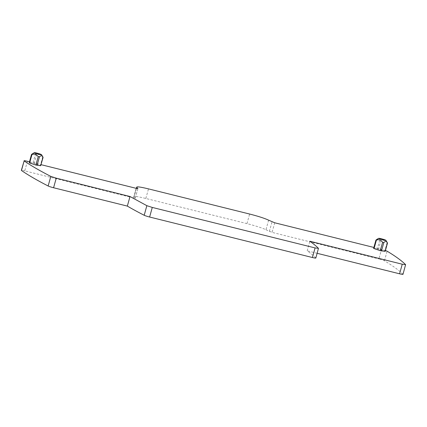 <?xml version="1.0" encoding="UTF-8"?>
<svg xmlns="http://www.w3.org/2000/svg" width="427" height="427" viewBox="0 0 427 427"><rect width="100%" height="100%" fill="white"/><g stroke="black" fill="none" stroke-linecap="round" stroke-linejoin="round"><path stroke-width="0.32" stroke-dasharray="2.13 1.6" d="M43.015 157.264L42.695 157.061C41.318 155.268 39.999 154.441 38.74 154.574L36.46 154.996L35.27 154.697L32.927 163.141L34.123 163.44L36.46 154.996M32.74 153.539L35.27 154.697M42.695 157.061L40.351 165.505L34.123 163.44M29.207 162.767L32.927 163.141M40.351 165.505L40.789 165.697M29.479 161.79L41.072 164.678M385.437 250.494L373.887 247.446M387.102 242.717L384.759 251.156L378.525 249.09L380.868 240.652L383.147 240.23C384.77 240.353 386.088 241.18 387.102 242.717L387.422 242.92M384.759 251.156L385.197 251.354M373.614 248.423L378.525 249.09M268.62 220.172L265.957 229.763A16.658 1.516 15.5 0 0 246.971 223.631L145.831 198.475A16.658 1.516 15.5 0 0 133.929 196.682A16.658 1.516 15.5 0 0 134.057 196.959L136.437 188.392M27.413 161.278L24.75 170.869L133.534 197.925L135.231 198.181L134.057 196.959M24.75 170.869A4.761 0.432 15.5 0 0 21.35 170.357M315.831 258.031A4.761 0.432 15.5 0 0 315.793 257.951A581.659 52.868 15.5 0 0 307.21 250.83L309.869 241.239M317.144 253.302L307.21 250.83M402.992 274.315A4.761 0.432 15.5 0 0 402.949 274.235A581.659 52.868 15.5 0 0 384.46 260.785A4.761 0.432 15.5 0 0 378.877 258.943L381.541 249.352M265.957 229.763L272.068 232.379L378.877 258.943M377.233 239.147L380.868 240.652M29.324 162.762L31.667 154.318M145.831 198.475L148.495 188.883M137.857 188.611L135.215 198.139M133.534 197.925L136.192 188.334M315.793 257.951L318.457 248.354M402.949 274.235L405.607 264.644M384.46 260.785L387.118 251.188M274.732 222.787L272.068 232.379M269.357 231.503L272.02 221.912M246.971 223.631L249.63 214.039M376.07 239.974L373.732 248.418M379.678 240.353L377.335 248.797M133.929 196.682L136.24 188.344M135.231 198.181L137.894 188.59"/><path stroke-width="0.64" d="M37.042 153.837A3.806 0.347 -164.5 0 1 34.267 152.685A3.806 0.347 -164.5 0 1 38.777 153.619A3.806 0.347 -164.5 0 1 41.574 154.713A3.806 0.347 -164.5 0 1 37.042 153.837M42.695 157.061L43.015 157.264C42.294 155.407 41.093 155.279 39.412 156.885L38.216 156.586L36.535 154.857C35.558 153.976 34.043 153.864 31.982 154.521L31.667 154.318L34.267 152.685M31.497 154.515L29.207 162.767L29.644 162.965L31.982 154.521L31.667 154.318M43.079 157.446L40.672 165.708L43.015 157.264L41.574 154.713M29.644 162.965L35.873 165.03L38.216 156.586M40.672 165.708L35.873 165.03M373.887 247.446L274.732 222.787L268.62 220.172C264.628 218.309 258.298 216.259 249.63 214.039L148.495 188.883C140.179 186.887 136.256 186.38 136.72 187.368L136.24 188.344M41.072 164.678L136.192 188.334L137.873 188.547L136.72 187.368L136.437 188.392M21.473 170.506L24.131 160.915C30.851 165.548 39.743 170.709 50.808 176.399L56.241 178.16L130.005 196.505L127.342 206.097L53.583 187.752A4.761 0.432 15.5 0 1 48.15 185.991A581.659 52.868 15.5 0 1 21.473 170.506A4.761 0.432 15.5 0 1 21.35 170.357L24.131 160.915C23.752 160.541 24.846 160.664 27.413 161.278L29.479 161.79M130.005 196.505L146.851 205.681L152.279 207.431L315.089 247.922L318.457 248.354C316.311 246.165 313.445 243.796 309.869 241.239L402.25 264.212L405.607 264.644C401.674 260.721 395.514 256.237 387.118 251.188L385.437 250.494M315.089 247.922L312.431 257.518A4.761 0.432 15.5 0 0 315.831 258.031L318.457 248.354M402.25 264.212L399.587 273.803A4.761 0.432 15.5 0 0 402.992 274.315L405.607 264.644M387.486 243.102L385.197 251.354L380.281 250.686L373.614 248.423L375.904 240.171M127.342 206.097A581.659 52.868 15.5 0 0 144.193 215.272A4.761 0.432 15.5 0 0 149.621 217.023L152.279 207.431M312.431 257.518L149.621 217.023M399.587 273.803L317.144 253.302M387.102 242.717L387.422 242.92L387.22 242.531M385.079 251.364L387.422 242.92C386.67 241.164 385.469 241.041 383.82 242.541L382.624 242.242L380.281 250.686M374.047 248.621L376.39 240.177C378.018 239.515 379.534 239.627 380.943 240.508L382.624 242.242M376.07 239.974L376.39 240.177L376.07 239.974L377.233 239.147M381.45 239.494A3.806 0.347 -164.5 0 1 378.674 238.341A3.806 0.347 -164.5 0 1 383.184 239.275A3.806 0.347 -164.5 0 1 385.981 240.364A3.806 0.347 -164.5 0 1 381.45 239.494M39.412 156.885L37.069 165.329M48.15 185.991L50.808 176.399M53.583 187.752L56.241 178.16M144.193 215.272L146.851 205.681M383.82 242.541L381.476 250.98M378.674 238.341L377.148 239.195M385.981 240.364L387.166 242.445"/></g></svg>

